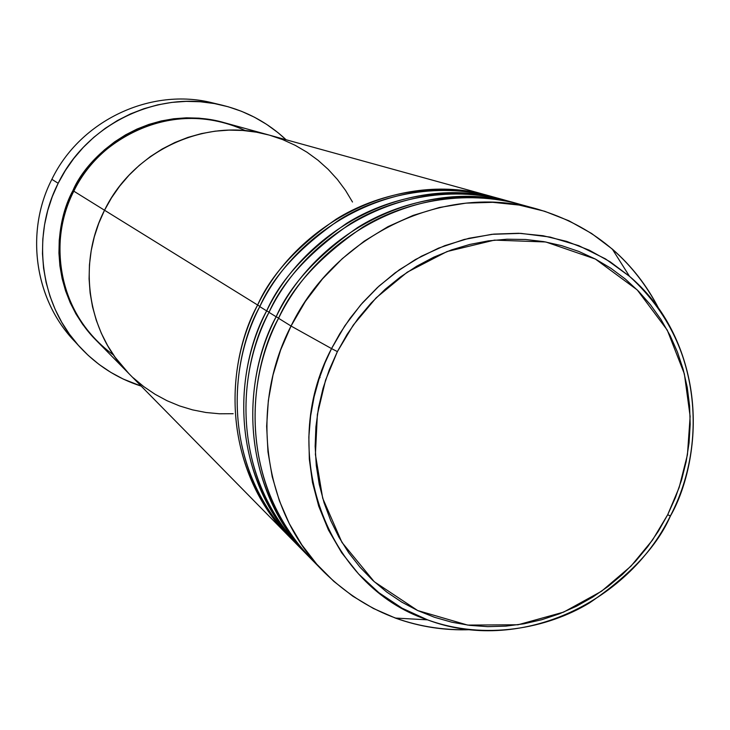 <?xml version="1.0" encoding="UTF-8"?>
<svg xmlns="http://www.w3.org/2000/svg" width="730" height="730" viewBox="0 0 730 730"><rect width="100%" height="100%" fill="white"/><g stroke="black" fill="none" stroke-linecap="round" stroke-linejoin="round"><path stroke-width="1.09" d="M76.778 343.501C35.195 302.402 24.227 233.116 51.867 179.325C80.428 120.176 151.229 87.126 212.768 102.93C151.219 87.126 80.428 120.176 51.867 179.325L58.172 183.276C87.344 122.877 159.605 89.115 222.358 105.239C246.713 111.243 267.956 122.75 286.087 139.749L277.938 132.614L266.587 124.337L254.451 117.22L241.639 111.352L228.271 106.79L214.474 103.578L200.385 101.762L186.132 101.37L171.869 102.401L157.735 104.855L143.856 108.724L130.396 113.953L117.466 120.514L105.22 128.334L93.769 137.34L83.238 147.442L73.73 158.547L65.353 170.528L58.172 183.276L51.867 179.325C25.075 231.574 34.465 298.543 73.392 339.943L79.999 347.142M95.767 339.906C45.369 287.072 56.438 220.195 72.909 190.612L73.849 191.087L72.909 190.612L79.278 179.306L86.706 168.666L95.137 158.821L104.481 149.851L114.628 141.857L125.496 134.904L136.957 129.073L148.902 124.41L161.211 120.961L173.758 118.762L186.424 117.822L199.08 118.16L211.6 119.747L223.608 122.503C144.193 102.008 86.624 157.242 72.909 190.612L67.68 202.484L63.629 214.793L60.809 227.422L59.239 240.234L58.938 253.118L59.906 265.93L62.123 278.541L65.563 290.832L70.199 302.685L75.966 313.982L82.819 324.613L95.767 339.915M290.531 537.973C213.379 457.71 231.291 351.997 257.526 305.222C299.674 218.197 403.745 170.473 489.757 195.968L268.896 135.004L256.495 132.194L242.807 130.469L228.974 130.123L215.122 131.172L201.38 133.608L187.902 137.404L174.817 142.542L162.252 148.966L150.334 156.612L139.202 165.418L128.954 175.282L119.693 186.114L111.526 197.812L104.527 210.24C76.969 263.822 87.618 332.679 128.699 373.404C87.618 332.679 76.969 263.822 104.527 210.24C133.727 149.696 207.01 116.763 268.896 135.004L256.495 132.194L242.807 130.469L228.974 130.123L215.122 131.172L201.38 133.608L187.902 137.404L174.817 142.542L162.252 148.966L150.334 156.612L139.202 165.418L128.954 175.282L119.693 186.114L111.526 197.812L104.527 210.24L73.812 191.169L104.527 210.24C133.727 149.696 207.01 116.763 268.896 135.004L224.256 122.676C167.425 105.95 100.43 135.944 73.812 191.169C54.65 222.623 45.725 305.204 113.597 355.099M352.499 202.018L345.491 190.338L337.37 179.425L328.199 169.369L318.07 160.29L307.065 152.26L295.285 145.361L282.857 139.686L269.881 135.278L282.857 139.686L295.285 145.361L307.065 152.26L318.07 160.29L328.199 169.369L337.37 179.425L345.491 190.338L352.499 202.018M104.527 210.24L98.769 223.28L94.307 236.812L91.195 250.682L89.452 264.753L89.087 278.887L90.118 292.94L92.518 306.773L96.269 320.251L101.315 333.227L107.611 345.591L115.085 357.216L128.818 373.523L115.085 357.216L107.611 345.591L101.315 333.227L96.269 320.251L92.518 306.773L90.118 292.94L89.087 278.887L89.452 264.753L91.195 250.682L94.307 236.812L98.769 223.28L104.527 210.24L259.88 306.408L104.527 210.24M133.243 377.821L143.746 386.599L155.052 394.264L167.051 400.733L179.626 405.953L192.656 409.895L206.006 412.505L219.557 413.782L233.18 413.709L219.557 413.782L206.006 412.505L192.656 409.895L179.626 405.953L167.051 400.733L155.052 394.264L143.746 386.599L133.243 377.821M319.293 378.24L320.068 377.547L319.293 378.24M141.209 386.124C117.539 378.541 97.163 365.575 80.072 347.215C40.378 305.003 30.815 236.639 58.172 183.276L52.286 196.653L47.724 210.532L44.557 224.767L42.805 239.221L42.477 253.73L43.581 268.166L46.09 282.373L49.996 296.216L55.234 309.557L61.749 322.268L69.478 334.221L78.347 345.299L88.248 355.41L99.079 364.452L110.75 372.337L123.124 379.007L141.209 386.124M245.554 130.697C160.938 91.962 86.824 154.249 73.812 191.169C48.682 240.051 58.528 302.987 96.241 340.39L289.354 536.778C232.167 480.212 217.777 382.228 257.526 305.222C270.575 275.392 296.727 246.749 335.992 219.292C376.096 194.116 434.898 180.456 491.372 196.425L489.757 195.968M497.897 198.295C440.893 181.004 380.759 194.189 339.788 219.566C299.665 247.306 272.993 276.323 259.78 306.618L266.66 310.898L259.78 306.618C219.849 383.98 234.293 482.375 291.708 539.169L300.121 547.71C221.692 466.16 239.951 358.521 266.66 310.898C309.584 222.285 415.479 173.676 502.879 199.591L492.996 196.863C406.637 171.267 302.12 219.21 259.78 306.618C233.043 353.922 215.231 462.437 295.34 542.764M511.31 202C453.376 184.389 392.183 197.812 350.473 223.672C309.63 251.923 282.464 281.479 268.996 312.349L276.141 316.774L268.996 312.349C228.335 391.116 242.98 491.253 301.335 548.96L310.049 557.811C230.297 474.92 248.921 365.283 276.141 316.774C319.868 226.528 427.643 176.998 516.466 203.341L506.228 200.522C418.482 174.497 312.121 223.334 268.996 312.349C241.758 360.52 223.599 471.06 305.103 552.683M298.899 546.478C240.781 489 226.19 389.309 266.66 310.898L269.105 312.13L266.66 310.898C279.955 280.521 306.582 251.357 346.54 223.389C387.338 197.739 447.161 183.823 504.549 200.066L502.879 199.591M537.809 209.236C592.249 225.497 632.6 258.703 658.861 308.836C647.145 285.832 631.623 265.902 612.297 249.067L591.601 233.472L568.935 220.798L544.635 211.262L519.103 205.057L492.75 202.32L465.995 203.132L439.314 207.502L413.143 215.396L387.94 226.683L364.16 241.21L342.206 258.721L322.468 278.933L305.313 301.499L291.033 326.027C336.028 233.198 446.751 182.208 537.809 209.236L519.942 204.309C430.755 177.846 322.496 227.614 278.559 318.28C250.372 367.71 232.094 482.941 317.933 565.522M308.781 556.534C249.715 498.115 234.905 396.636 276.141 316.774L278.677 318.052L276.141 316.774C289.682 285.841 316.793 256.13 357.472 227.623C399.009 201.489 459.873 187.309 518.2 203.834M670.523 516.037L667.685 514.732L652.52 540.063L630.902 566.224L601.511 591.264L563.633 612.123L518.026 624.77L467.656 625.09L417.715 610.554L374.253 581.719L341.969 542.427L322.706 498.271L315.406 454.462L317.368 414.53L325.562 380.148L337.388 351.614L353.293 325.069L376.123 297.858L407.212 272.208L447.07 251.531L494.456 240.115L545.784 241.977L595.37 259.05L637.235 289.92L667.247 330.088L684.366 373.879L690.142 416.447L687.432 454.772L679.146 487.558L667.685 514.732L670.441 515.973C697.132 469.892 717.261 356.423 629.515 276.332L605.517 258.904L578.726 245.645L550.119 237.077L520.8 233.363L491.828 234.321L464.171 239.467L438.529 248.136L415.397 259.542L395.003 272.92L377.392 287.556L362.454 302.868L350.008 318.371L339.797 333.701L331.539 348.593L337.388 351.614L347.106 334.367L358.393 318.125L371.141 303.041L385.203 289.272L400.441 276.962L416.684 266.222L433.775 257.17L451.532 249.888L469.764 244.44L488.297 240.882L506.939 239.221L525.5 239.476L543.804 241.63L561.662 245.645L578.908 251.476L595.37 259.05L610.91 268.284L625.364 279.079L638.622 291.325L650.558 304.885L661.061 319.621L670.049 335.408L677.449 352.07L683.198 369.462L687.249 387.42L689.585 405.77L690.188 424.34L689.047 442.973L686.191 461.497L681.647 479.738L675.46 497.531L667.685 514.732L658.396 531.175L647.674 546.724L635.611 561.224L622.325 574.546L607.926 586.582L592.541 597.204L576.308 606.32L559.372 613.839L541.879 619.688L523.994 623.794L505.881 626.13L487.695 626.65L469.618 625.345L451.824 622.216L434.459 617.27L417.715 610.554L401.755 602.122L386.727 592.03L372.784 580.368L360.082 567.256L348.739 552.792L338.884 537.125L330.635 520.39L324.065 502.76L319.256 484.41L316.282 465.512L315.15 446.267L315.907 426.858L318.545 407.486L323.034 388.36L329.33 369.672L337.388 351.614L331.539 348.593L344.815 325.817L360.739 304.839L379.043 286.041L399.392 269.735L421.447 256.203L444.807 245.645L469.061 238.254L493.799 234.111L518.601 233.271L543.047 235.726L566.726 241.411L589.265 250.189L610.307 261.906L629.515 276.332C695.58 332.022 712.197 436.138 670.441 515.973L670.441 515.973M291.033 326.027L331.539 348.593L291.033 326.027L278.559 318.28L291.033 326.027L280.612 350.044L273.011 375.019L268.339 400.56L266.651 426.293L267.965 451.834L272.235 476.809L279.398 500.862L289.308 523.647L301.828 544.845L316.738 564.171L333.811 581.354L352.791 596.182L373.395 608.464L395.322 618.055C419.44 626.76 444.397 630.638 470.193 629.689C413.609 631.112 364.982 611.995 324.302 572.32C263.74 512.442 248.611 408.17 291.033 326.027M528.766 206.973C469.582 187.628 406.108 200.695 362.874 227.121C320.525 256.075 292.42 286.461 278.559 318.28C237.141 398.516 251.996 500.452 311.309 559.107L324.302 572.32M395.322 618.055L427.515 619.843C326.748 586.445 276.57 452.135 331.539 348.593L324.914 363.075L319.001 379.135L314.101 396.828L310.588 416.146L308.845 437.005L309.328 459.207L312.476 482.43L318.718 506.2L328.39 529.898L341.686 552.774L358.603 573.99L378.906 592.705L402.111 608.19L427.515 619.843C485.131 640.767 547.582 628.375 589.402 602.971C630.318 575.094 657.328 546.113 670.414 516.019M212.758 102.93L222.358 105.239M427.515 619.843C517.077 653.888 626.869 605.17 670.35 515.991C711.987 436.394 695.654 332.396 629.515 276.332L612.297 249.067"/></g></svg>
